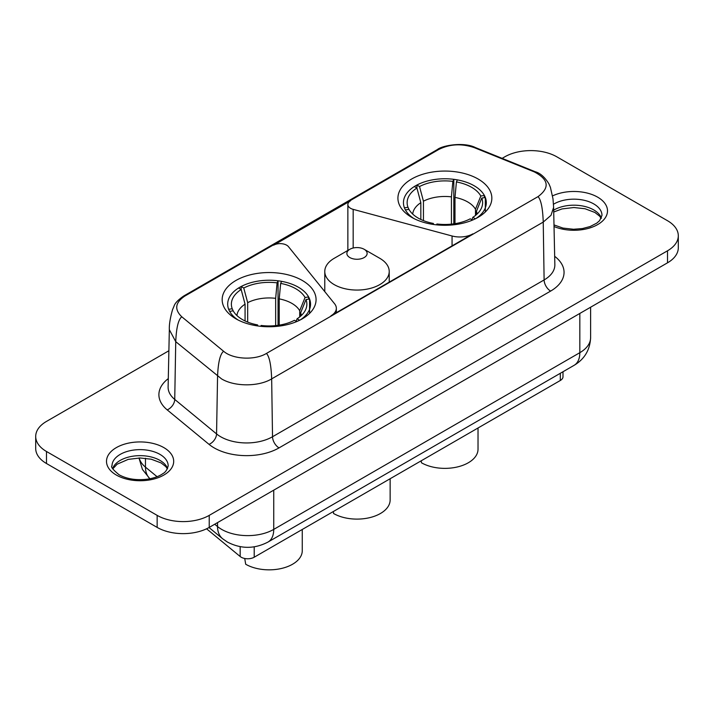 <?xml version="1.0" encoding="UTF-8"?>
<svg xmlns="http://www.w3.org/2000/svg" width="714" height="714" viewBox="0 0 714 714"><rect width="100%" height="100%" fill="white"/><g stroke="black" fill="none" stroke-linecap="round" stroke-linejoin="round"><path stroke-width="1.07" d="M379.786 258.307L379.786 258.307A32.219 18.6 180 0 1 389.219 271.463A32.219 18.6 180 0 1 369.334 288.643A32.219 18.6 180 0 1 334.214 284.618A32.219 18.6 180 0 1 324.781 271.463A32.219 18.6 180 0 1 334.214 258.307L349.842 249.284A10.13 5.846 0 0 0 349.842 257.558A10.13 5.846 0 0 0 364.158 257.558A10.13 5.846 0 0 0 364.158 249.284L379.786 258.307L364.158 249.284A10.13 5.846 0 0 0 349.842 249.284M299.71 310.715L305.056 297.497A37.744 21.795 0 0 0 295.81 288.751A37.744 21.795 0 0 0 280.656 283.404L279.219 298.88A32.219 18.6 180 0 1 291.901 303.396A32.219 18.6 180 0 1 299.71 310.715L299.71 316.918M300.665 316.123L300.665 312.768A32.219 18.6 180 0 1 301.29 315.552M420.832 219.475L420.832 202.696A32.219 18.6 0 0 0 412.71 214.075M451.426 224.142L451.426 196.859A32.219 18.6 0 0 0 423.438 201.187L423.438 220.617M454.988 197.412L456.416 181.936A37.744 21.795 180 0 1 480.817 196.02L475.479 209.238A32.219 18.6 0 0 0 467.661 201.919A32.219 18.6 0 0 0 454.988 197.412L454.988 223.678M433.505 224.473L433.344 223.428A37.744 21.795 180 0 1 418.19 218.091A37.744 21.795 180 0 1 408.943 209.345L407.989 207.292A37.744 21.795 180 0 1 416.922 188.041L420.832 202.696M456.416 181.936L457.371 179.874A41.43 23.919 0 0 0 453.818 179.33L452.863 181.383L451.426 196.859M423.438 201.187L419.529 186.541L416.922 185.033A41.43 23.919 180 0 1 453.818 179.33L453.818 223.857M416.922 185.033A41.43 23.919 0 0 0 414.316 186.541L416.922 188.041L416.922 185.033M407.989 207.292L404.427 207.836A41.43 23.919 180 0 1 414.316 186.541M404.427 207.836A41.43 23.919 0 0 0 405.382 209.889L408.943 209.345M413.754 218.466A41.43 23.919 180 0 1 405.382 209.889M411.683 217.342L411.683 217.342A46.954 27.105 180 0 1 411.683 179A46.954 27.105 180 0 1 478.085 179A46.954 27.105 180 0 1 478.085 217.342A46.954 27.105 180 0 1 411.683 217.342M457.371 179.874A41.43 23.919 180 0 1 474.176 185.765A41.43 23.919 180 0 1 484.378 195.466L480.817 196.02M309.573 313.41L309.573 298.996A41.43 23.919 0 0 0 308.618 296.944A41.43 23.919 0 0 0 298.416 287.242A41.43 23.919 0 0 0 281.611 281.352A41.43 23.919 0 0 0 278.049 280.798A41.43 23.919 0 0 0 241.153 286.51A41.43 23.919 0 0 0 238.547 288.01A41.43 23.919 0 0 0 228.667 309.314A41.43 23.919 0 0 0 229.622 311.366A41.43 23.919 0 0 0 237.994 319.943M235.915 318.819A46.954 27.105 180 0 1 235.915 318.81A46.954 27.105 180 0 1 235.923 280.477A46.954 27.105 180 0 1 302.317 280.477A46.954 27.105 180 0 1 302.317 318.81A46.954 27.105 180 0 1 235.915 318.819M452.06 245.875L452.06 235.986A18.412 10.63 0 0 0 472.855 233.862L330.939 315.802A18.412 10.63 0 0 0 336.339 308.287A18.412 10.63 0 0 0 334.607 303.789L288.501 246.696A9.211 5.319 0 0 0 273.641 245.188L350.556 200.786A9.211 5.319 0 0 0 347.861 204.543A9.211 5.319 0 0 0 350.556 208.301A9.211 5.319 0 0 0 353.171 209.363L353.171 248.008M562.998 371.735L562.998 376.733A9.211 5.319 180 0 1 560.303 380.491L254.211 557.215A9.211 5.319 180 0 1 241.189 557.215A9.211 5.319 180 0 1 240.163 556.501L206.569 528.797M478.023 427.989L478.023 449.231A33.139 19.135 180 0 1 457.567 466.911A33.139 19.135 180 0 1 421.447 462.761L421.198 460.798M302.263 529.467L302.263 550.708A33.139 19.135 0 0 1 281.798 568.389A33.139 19.135 0 0 1 245.687 564.239L244.732 558.482M390.139 478.728L390.139 499.97A33.139 19.135 180 0 1 369.682 517.65A33.139 19.135 180 0 1 333.563 513.5L333.322 511.536M236.941 315.552A32.219 18.6 180 0 1 245.072 304.164L241.162 289.518L241.153 286.51L243.76 288.019L247.678 302.665A32.219 18.6 180 0 1 275.666 298.336L277.094 282.86A37.744 21.795 0 0 0 243.76 288.019M277.094 282.86L278.049 280.798L278.049 325.334M305.056 297.497L308.618 296.944L308.618 299.148M477.059 214.075A32.219 18.6 0 0 0 476.434 211.29L481.771 198.073L485.333 197.528L485.333 211.933M484.378 197.671L484.378 195.466A41.43 23.919 0 0 1 485.333 197.528A41.43 23.919 180 0 1 476.006 218.466M452.06 235.986L353.171 209.363M223.598 351.261C232.809 359.41 254.925 360.525 266.447 353.43L538.035 196.627C549.985 187.72 548.736 179.473 534.286 171.887L474.56 147.744C461.815 143.335 449.829 143.942 438.601 149.556L184.917 296.015C175.198 302.504 174.145 309.421 181.775 316.775L223.598 351.261C220.162 354.046 218.154 362.337 217.565 376.144L216.556 433.916A36.664 21.17 0 0 0 220.671 436.745A36.664 21.17 0 0 0 272.525 436.745L544.113 279.942A9.211 5.319 -120 0 0 550.619 291.089L279.031 447.892A45.874 26.48 180 0 1 209.023 444.349L167.192 409.872A45.874 26.48 180 0 1 168.29 378.625M502.129 158.356L504.771 156.83A36.825 21.259 180 0 1 556.849 156.83L667.519 220.724A36.825 21.259 180 0 1 678.3 235.754A36.825 21.259 180 0 1 667.519 250.792L209.229 515.374A36.825 21.259 180 0 1 157.151 515.374L46.481 451.489A36.825 21.259 180 0 1 35.7 436.45A36.825 21.259 180 0 1 46.481 421.421L168.888 350.752M678.3 235.754L678.3 247.785A36.825 21.259 180 0 1 667.519 262.814L209.229 527.405A36.825 21.259 180 0 1 157.151 527.405L46.481 463.511A36.825 21.259 180 0 1 35.7 448.481L35.7 436.45M300.246 319.943A41.43 23.919 0 0 0 309.573 298.996L306.011 299.55L300.665 312.768M481.771 198.073A37.744 21.795 180 0 1 481.352 208.292A37.744 21.795 180 0 1 472.838 217.324L471.892 219.778M419.529 186.541A37.744 21.795 180 0 1 452.863 181.383M472.463 220.108L470.24 218.823A37.744 21.795 180 0 1 436.906 223.982L436.504 224.848M475.479 215.441L475.479 209.238M476.434 211.29L476.434 214.646M475.372 218.787L472.838 217.324M433.344 223.428L432.907 224.383M260.735 326.316L261.137 325.459A37.744 21.795 0 0 0 294.471 320.3L296.703 321.586M238.547 288.01L241.162 289.518A37.744 21.795 0 0 0 232.228 308.76L233.175 310.822A37.744 21.795 0 0 0 257.584 324.906L257.745 325.95M296.132 321.255L297.078 318.792A37.744 21.795 0 0 0 305.592 309.769A37.744 21.795 0 0 0 306.011 299.55M245.072 304.164L245.072 320.952M247.678 322.094L247.678 302.665M275.666 298.336L275.666 325.62M279.219 325.156L279.219 298.88M297.078 318.792L299.612 320.256M257.138 325.861L257.584 324.906M233.183 310.813L229.622 311.366M228.667 309.314L232.228 308.76M281.611 281.352L280.656 283.404M214.718 524.237L217.538 526.557A36.825 21.259 0 0 0 221.661 529.395A36.825 21.259 0 0 0 273.739 529.395L273.739 490.161M217.538 522.612L217.538 526.557A27.623 18.475 129.5 0 0 222.589 538.722L227.382 542.042C240.93 549.084 254.479 549.084 268.018 542.042A27.623 15.949 -120 0 0 273.739 529.395L579.83 352.68L579.83 313.446M240.163 556.501L240.163 546.638M553.993 224.919L562.953 228.078L573.547 229.265L582.481 228.551L590.112 226.543L596.77 223.125L599.581 220.671L601.982 215.387A28.078 16.208 0 0 0 593.762 203.918A28.078 16.208 0 0 0 553.493 204.249M552.565 195.886A33.603 19.403 180 0 1 597.663 197.162A33.603 19.403 180 0 1 599.403 223.509A33.603 19.403 180 0 1 554.028 226.517M168.174 465.84A28.078 16.208 0 0 0 159.954 454.381A28.078 16.208 0 0 0 129.35 450.864A28.078 16.208 0 0 0 112.018 465.84C110.545 466.715 112.901 469.687 119.095 474.774C127.199 479.201 137.052 480.611 148.673 479.005C154.715 477.889 159.481 476.086 162.962 473.578C165.434 472.32 167.174 469.741 168.174 465.84M163.854 447.616A33.603 19.403 180 0 1 163.854 475.051A33.603 19.403 180 0 1 116.337 475.051A33.603 19.403 180 0 1 116.337 447.616A33.603 19.403 180 0 1 163.854 447.616M112.625 468.491A28.078 16.208 180 0 1 132.117 456.317A28.078 16.208 180 0 1 159.954 460.396A28.078 16.208 180 0 1 167.567 468.491M553.68 210.157A28.078 16.208 180 0 1 593.762 209.934A28.078 16.208 180 0 1 601.375 218.038M544.113 279.942A36.664 21.17 0 0 0 554.849 264.716L553.618 207.363L551.003 215.325L543.238 222.081L544.113 279.942M554.662 256.308A45.874 26.48 180 0 1 550.619 291.089M538.035 196.627C540.998 199.733 542.738 208.22 543.238 222.081L271.659 378.884C258.611 386.809 234.585 386.809 221.536 378.875L175.742 341.667L174.734 399.429L216.556 433.916A9.211 6.158 -50.5 0 1 209.023 444.349M266.447 353.43C269.41 356.536 271.15 365.015 271.659 378.884L272.525 436.745A9.211 5.319 -120 0 0 279.031 447.892M181.775 316.775C178.339 319.56 176.331 327.86 175.742 341.667L169.334 329.672L168.111 387.033A36.664 21.17 0 0 0 174.734 399.429A9.211 6.158 -50.5 0 1 167.192 409.872M169.334 329.672L169.334 329.672C169.102 324.799 170.164 318.149 172.52 309.733L174.046 306.101C174.912 303.227 178.134 299.862 183.694 296.015L184.917 296.015M474.56 147.744L475.417 147.557L535.152 171.708C540.195 173.065 544.809 177.143 548.977 183.944L550.423 187.389L553.002 198.867L553.618 207.363M667.519 262.814L667.519 250.792M209.229 527.405L209.229 515.374M157.151 527.405L157.151 515.374M46.481 463.511L46.481 451.489M438.601 149.556L437.37 149.556L183.694 296.015M535.152 171.708L534.286 171.887M560.303 380.491L560.303 373.297M254.211 557.215L254.211 546.808M590.612 337.651C590.014 349.922 584.507 359.151 574.11 365.327A27.623 15.949 -120 0 0 579.83 352.68A36.825 21.259 0 0 0 590.612 337.651L590.612 307.216M139.194 457.986A36.825 21.259 0 0 0 145.469 467.143L145.469 458.254M149.931 478.773A27.623 18.475 129.5 0 1 145.469 467.143L157.071 476.702M389.219 282.155L389.219 271.463M347.861 250.427L347.861 204.543M167.388 468.848L165.773 466.572L161.096 462.922L151.216 459.2L140.069 457.977L128.19 459.388L117.105 464.207L112.803 468.848M601.197 218.395L599.581 216.11L594.905 212.469L585.025 208.738L573.877 207.524L561.998 208.925L553.716 212.013M475.417 147.557C463.627 141.604 442.028 145.549 437.37 149.556M336.339 312.687L336.339 308.287M149.904 478.782L142.452 469.473L138.962 457.995M268.018 542.042L574.11 365.327M209.015 527.53L222.589 538.722M324.781 291.615L324.781 271.463"/></g></svg>
